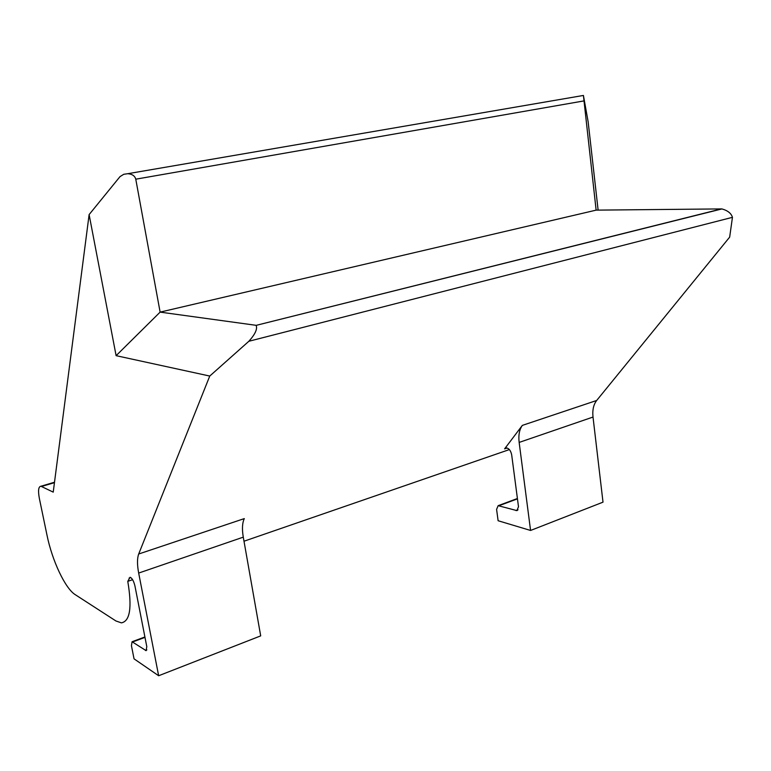 <?xml version="1.0" encoding="UTF-8"?>
<svg xmlns="http://www.w3.org/2000/svg" width="771" height="771" viewBox="0 0 771 771"><rect width="100%" height="100%" fill="white"/><g stroke="black" fill="none" stroke-linecap="round" stroke-linejoin="round"><path stroke-width="1.16" d="M132.602 579.686L127.774 581.353L130.058 577.277C132.072 578.048 133.701 580.958 134.954 586.027L146.789 646.599L146.124 650.657L132.063 641.742L131.446 645.722L134.038 658.839L158.643 675.743L138.674 573.065C137.103 564.68 137.113 558.329 138.693 554.002L209.751 376.055L248.86 341.274L732.45 217.335L729.665 237.121L596.677 400.477L522.343 425.39C519.375 429.563 518.305 435.239 519.153 442.419L530.573 530.458L498.114 520.733L496.591 509.409L498.153 505.67L516.869 510.604L518.497 506.788L511.674 454.794C510.73 450.505 508.889 448.221 506.133 447.941L504.6 448.867L522.343 425.39M138.693 554.002L244.301 518.604C242.267 522.911 241.93 529.089 243.279 537.146L260.694 635.882L158.643 675.743M509.371 449.58L244.002 541.223M530.573 530.458L603.009 502.162L593.015 417.053C592.292 410.114 593.506 404.592 596.677 400.477M598.123 210.117L588.138 121.741L583.416 95.45L596.128 210.136L721.454 208.912L256.107 325.372C257.63 328.899 255.22 334.2 248.86 341.274M255.779 325.275L160.117 312.12L135.773 179.19C134.867 175.894 132.207 174.063 127.803 173.697L123.774 174.285L120.016 176.617L89.118 214.598L53.228 492.129L40.921 486.241C38.444 486.559 37.933 490.635 39.369 498.49L47.002 535.19C52.129 560.584 65.207 588.504 75.23 594.663L115.949 620.983L121.404 622.862C130.058 621.224 132.178 607.394 127.774 581.353M732.45 217.335C731.265 213.365 727.757 210.56 721.926 208.931L721.454 208.912M89.118 214.598L116.113 355.672L160.117 312.12L596.128 210.136M116.113 355.672L209.751 376.055M144.987 637.376L132.67 641.954M146.856 649.914L145.468 650.435M129.085 578.086L130.733 577.518M243.279 537.146L138.674 573.065M504.6 448.867L507.067 448.009M518.035 509.766L515.963 510.547M498.991 505.718L517.457 498.856M519.153 442.419L593.015 417.053M135.773 179.19L583.763 100.943M54.452 482.665L41.586 486.453M144.909 636.971L132.063 641.742M517.408 510.402L516.869 510.604M517.408 498.509L498.153 505.67M721.926 208.931L256.107 325.372M127.803 173.697L583.416 95.45M54.51 482.241L40.921 486.241"/></g></svg>
